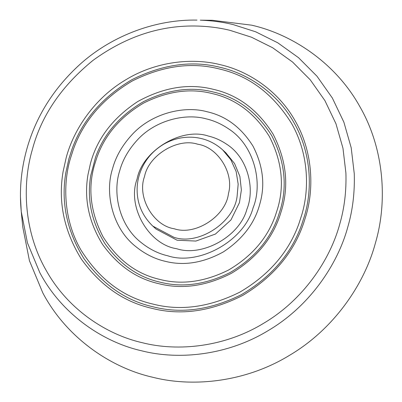 <?xml version="1.0" encoding="UTF-8"?>
<svg xmlns="http://www.w3.org/2000/svg" width="402" height="402" viewBox="0 0 402 402"><rect width="100%" height="100%" fill="white"/><g stroke="black" fill="none" stroke-linecap="round" stroke-linejoin="round"><path stroke-width="0.6" d="M155.981 229.009L177.076 240.215L195.91 241.059L215.447 234.054L230.949 219.949L239.456 202.628L241.376 189.955L239.888 176.443L234.582 163.559L225.884 152.84L222.683 149.906L230.864 159.77L236.165 171.589L238.17 184.151L237.105 196.226C234.356 222.155 198.709 245.863 173.875 237.28L152.78 226.075L155.981 229.009M153.127 306.811C181.191 314.022 210.618 309.972 241.396 294.661C271.209 277.109 291.284 253.833 301.616 224.829L304.615 215.527C312.887 187.548 310.756 151.609 293.892 122.56C277.551 93.199 248.16 73.687 220.417 67.405C192.352 60.194 162.931 64.245 132.147 79.556C102.334 97.108 82.259 120.384 71.933 149.388L68.928 158.689L65.858 172.533C60.818 202.191 66.787 230.803 83.777 258.37C102.54 284.48 125.655 300.626 153.127 306.811M151.891 308.334C180.875 315.776 211.186 311.449 242.828 295.359C273.385 276.913 293.691 252.732 303.741 222.824L306.058 215.442C314.47 186.97 312.304 150.398 295.143 120.836C278.511 90.952 248.602 71.099 220.371 64.707C192.362 57.536 155.795 61.36 125.545 79.938C94.998 97.993 73.852 128.947 66.209 157.604L63.084 171.689C57.953 201.869 64.034 230.984 81.32 259.044C100.415 285.611 123.942 302.043 151.891 308.334M219.185 68.933C191.613 61.848 162.709 65.827 132.469 80.867C103.183 98.108 83.465 120.977 73.32 149.464L70.37 158.604C62.245 186.091 64.335 221.391 80.902 249.928C99.364 279.33 123.419 297.39 153.082 304.113C180.649 311.193 209.558 307.218 239.793 292.174C269.084 274.933 288.797 252.069 298.947 223.577L301.897 214.437C310.017 186.955 307.927 151.649 291.365 123.112C272.903 93.711 248.843 75.651 219.185 68.933M160.051 282.164C182.342 287.892 205.708 284.676 230.15 272.516C253.828 258.581 269.767 240.094 277.968 217.065L280.355 209.673C287.495 185.493 284.656 160.885 271.837 135.851C256.918 112.083 237.466 97.485 213.492 92.053C191.201 86.324 167.835 89.54 143.393 101.701C119.716 115.635 103.776 134.122 95.575 157.152L90.751 175.533C86.747 199.085 91.49 221.809 104.982 243.697C119.881 264.431 138.238 277.254 160.051 282.164M158.82 283.691C181.935 289.626 206.115 286.174 231.361 273.34C255.732 258.627 271.928 239.336 279.948 215.477L281.792 209.588C289.093 184.87 286.189 159.715 273.089 134.122C257.833 109.831 237.954 94.907 213.447 89.35C189.126 83.129 163.91 87.179 137.801 101.5C112.892 117.922 97.113 138.574 90.47 163.453L87.978 174.689C83.887 198.764 88.731 221.989 102.525 244.371C117.756 265.566 136.519 278.671 158.82 283.691M212.256 93.576C190.468 87.978 167.619 91.123 143.715 103.012C120.57 116.64 104.982 134.71 96.962 157.232L94.631 164.458C87.646 188.101 90.425 212.166 102.957 236.642C117.55 259.878 136.564 274.154 160.006 279.465C181.799 285.068 204.648 281.923 228.547 270.033C251.697 256.406 267.28 238.331 275.305 215.809L277.636 208.588C284.616 184.94 281.842 160.88 269.31 136.404C254.717 113.163 235.703 98.887 212.256 93.576M226.854 144.363C220.889 140.303 214.723 137.539 208.367 136.062C181.634 126.926 142.429 150.554 137.077 179.021C126.761 206.291 148.554 244.627 176.699 248.722C202.06 257.215 239.698 236.617 246.918 209.181C255.26 188.809 247.798 157.78 226.854 144.363M196.985 20.1C157.393 19.276 113.535 34.451 80.591 63.792C53.672 88.098 35.652 116.866 26.537 150.112C20.999 170.488 19.236 190.98 21.251 211.593L22.768 226.994L29.441 260.722L42.813 292.902C66.481 337.76 110.816 367.82 152.649 377.237C193.131 387.598 245.969 382.071 289.686 355.227C333.826 329.132 364.383 284.405 375.428 242.994C387.588 201.849 384.458 149.001 359.659 106.279C335.63 63.099 292.41 34.406 251.612 25.17L212.457 20.291L200.271 20.175C211.859 20.592 222.859 22.075 233.26 24.617L255.702 31.813L277.757 42.803L298.51 57.677L317.002 76.249L332.348 98.013L343.881 122.173L351.197 147.745L354.262 173.689C354.82 192.382 352.72 209.96 347.971 226.416C337.735 264.782 309.424 306.218 268.531 330.394C228.029 355.262 179.081 360.388 141.579 350.785C102.827 342.062 61.747 314.213 39.823 272.656L27.431 242.843L21.251 211.593L20.457 196.829M174.257 228.768C195.543 236.13 226.095 215.809 228.452 193.578C234.331 173.192 217.809 147.303 198.005 144.273L197.482 144.152C177.418 137.64 148.534 155.383 144.539 176.493C136.806 196.945 153.147 225.698 174.257 228.768M167.77 255.798C198.598 266.119 244.346 241.084 253.119 207.739C263.26 182.975 254.19 145.263 228.733 128.952C221.482 124.022 213.995 120.655 206.261 118.866C185.312 113.017 155.484 120.188 137.564 139.745C128.57 149.509 122.585 159.951 119.615 171.081C112.334 193.538 119.555 225.18 140.243 241.808C148.876 248.913 158.051 253.582 167.77 255.798M165.116 261.285C154.504 258.863 144.484 253.768 135.057 246.009C112.47 227.849 104.58 193.297 112.53 168.775C115.776 156.619 122.308 145.217 132.132 134.554C151.7 113.198 184.272 105.369 207.146 111.756C226.004 116.032 241.3 127.514 253.039 146.207C263.119 165.895 265.35 185.252 259.737 204.271C254.627 223.411 242.486 239.301 223.316 251.938C203.231 262.958 183.83 266.074 165.116 261.285M142.233 342.7C178.146 351.896 225.025 346.991 263.812 323.173C302.972 300.023 330.087 260.34 339.886 223.597C344.439 207.834 346.444 191.005 345.911 173.101L342.976 148.258L335.966 123.766L324.927 100.631L310.228 79.792L292.52 62.003L272.646 47.758L251.526 37.235L230.029 30.346C220.07 27.904 209.537 26.487 198.442 26.085C161.403 24.803 126.303 36.2 93.148 60.27C61.596 85.917 41.341 115.645 32.381 149.443C21.592 185.95 24.371 232.838 46.371 270.737C67.692 309.048 106.038 334.504 142.233 342.7M222.683 149.906C216.11 144.037 208.794 140.213 200.724 138.419C194.467 136.966 187.93 136.801 181.106 137.911C174.875 138.981 168.956 141.152 163.348 144.439C154.237 149.956 147.373 157.282 142.75 166.413C139.429 172.996 137.569 179.93 137.167 187.216C136.549 202.412 141.755 215.366 152.78 226.075"/></g></svg>
